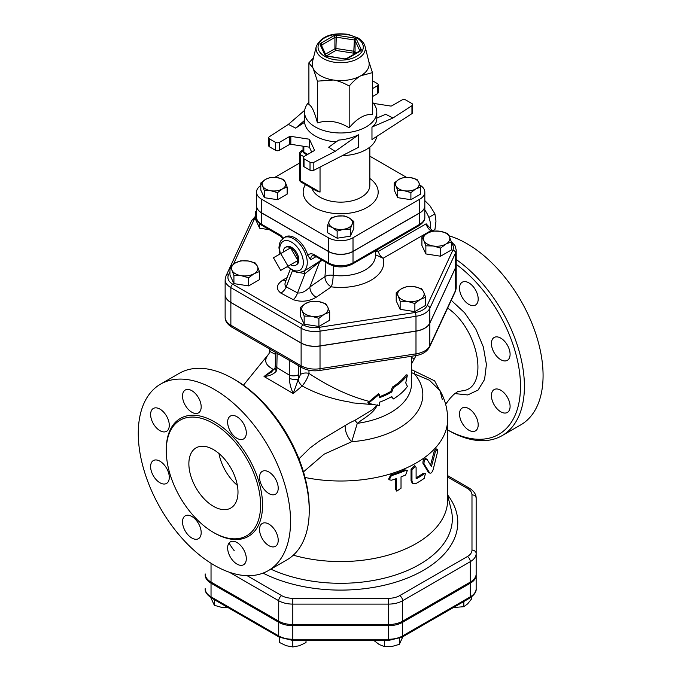<?xml version="1.0" encoding="UTF-8"?>
<svg xmlns="http://www.w3.org/2000/svg" width="681" height="681" viewBox="0 0 681 681"><rect width="100%" height="100%" fill="white"/><g stroke="black" fill="none" stroke-linecap="round" stroke-linejoin="round"><path stroke-width="1.02" d="M453.427 607.52L463.829 606.694L467.643 603.851L471.456 599.076L471.456 596.973M373.809 640.429L379.198 644.498L384.586 646.652L391.95 646.473L399.313 644.371L403.254 635.875M279.61 637.365L279.61 642.549L286.216 645.716L292.813 646.95L299.419 645.716L306.016 642.549L306.016 640.455M210.412 596.794L214.353 605.298L221.717 607.401L228.135 607.648M463.829 601.51L463.829 606.694M384.586 640.455L384.586 646.652M399.313 638.506L399.313 644.371M476.155 533.427L476.155 588.69A19.945 11.509 180 0 1 470.316 596.828L402.633 635.909A19.945 11.509 180 0 1 388.528 639.28L292.813 639.28L292.813 646.95M214.353 599.689L214.353 605.298M476.155 519.816L476.155 575.079A19.945 11.509 180 0 1 470.316 583.217L402.633 622.289A19.945 11.509 180 0 1 388.528 625.669L292.813 625.669A19.945 11.509 180 0 1 278.716 622.289L211.033 583.217A19.945 11.509 180 0 1 205.194 575.079L205.194 573.938A19.945 11.509 180 0 0 211.033 582.085L211.033 563.272M476.155 575.079L476.155 588.69C476.496 591.78 474.359 594.922 469.737 598.105L402.054 637.178A2.775 1.6 60 0 0 402.633 635.909L402.633 622.289M229.318 572.219L278.716 600.736A19.945 11.509 0 0 0 292.813 604.107L388.528 604.107A19.945 11.509 0 0 0 402.633 600.736L470.316 561.663A19.945 11.509 0 0 0 476.155 553.517L476.155 573.938A19.945 11.509 180 0 1 470.316 582.085L402.633 621.157A19.945 11.509 180 0 1 388.528 624.528L292.813 624.528A19.945 11.509 180 0 1 278.716 621.157L211.033 582.085M205.194 575.079L205.194 573.938M391.362 480.224L389.243 479.782L391.362 475.687A108.381 62.575 0 0 0 405.621 470.469L407.315 470.511L405.621 475.006A108.381 62.575 180 0 1 401.024 476.887L401.024 488.234L396.742 491.146L396.274 478.624A108.381 62.575 180 0 1 391.362 480.224M389.243 479.782L388.621 479.075L390.715 474.972A106.994 61.775 0 0 0 404.786 469.83L407.315 470.511M396.742 491.146L395.559 489.281L395.559 478.871M416.108 467.575L415.546 466.323L411.962 469.779L411.962 481.118L413.086 483.629L416.108 483.459A108.381 62.575 0 0 0 424.22 478.385L425.429 473.601L424.22 473.848A108.381 62.575 180 0 1 416.61 478.641L416.108 478.351L416.108 467.575M416.61 478.641L416.108 478.351L416.61 478.641M413.086 483.629L412.175 483.042L411.052 480.514L411.052 469.175L414.576 465.736L415.546 466.323M416.108 477.798A106.994 61.775 0 0 0 423.148 473.338L425.429 473.601M427.055 459.326C424.961 459.054 423.94 460.535 423.999 463.761L429.549 472.776C430.809 473.789 432.009 472.725 433.167 469.584L437.594 451.758L437.287 449.239L435.295 452.048L431.396 466.664L427.055 459.326L425.599 458.517M428.409 472.325L430.009 473.193L428.409 472.325L422.935 463.25C422.867 460.024 423.88 458.551 425.948 458.841M430.528 465.157L434.086 451.665L436.044 448.873L437.287 449.239M368.361 403.314L379.24 405.731L379.24 402.326A72.254 41.72 0 0 0 391.762 396.546L393.473 398.93A72.254 41.72 0 0 0 407.417 386.442L405.74 382.918L407.417 375.095A72.254 41.72 180 0 1 393.473 387.591L391.762 392.009A72.254 41.72 180 0 1 379.24 397.789L379.24 394.384L368.361 403.314L367.876 402.641L378.5 393.703L379.24 394.384M379.24 396.836A70.867 40.911 0 0 0 390.783 391.439L392.452 387.038A70.867 40.911 0 0 0 406.131 374.788L407.417 375.095M391.345 396.785L393.473 398.93M390.783 391.439L391.762 392.009M392.452 387.038L393.473 387.591M369.332 401.432C349.523 396.291 329.408 386.953 308.97 373.418L308.97 370.243M268.595 354.358L267.999 354.98C264.364 359.721 265.105 363.892 270.212 367.485L273.285 369.536L264.032 376.499C269.795 375.997 273.958 374.116 276.503 370.847A6.946 2.894 -161.3 0 1 274.954 368.038L271.378 372.132L264.032 376.499L293.239 393.55L302.151 385.974C305.42 382.092 307.693 377.904 308.97 373.418A6.946 4.009 180 0 0 300.534 374.431L298.269 379.3A6.946 2.562 -168.4 0 1 289.374 378.338C289.51 383.122 290.796 388.196 293.239 393.55L298.269 379.3A6.946 3.907 -129.3 0 0 302.151 385.974L302.764 386.289C317.516 394.163 333.069 399.398 349.396 401.977L352.639 402.88L374.278 404.735M376.695 405.246L372.984 409.375L354.844 420.364A11.117 1.2 -120.8 0 1 357.278 423.352C364.097 417.93 374.175 413.086 377.283 404.812M275.337 354.282L270.561 351.864L269.804 350.443M293.307 555.185A106.994 61.775 0 0 0 447.664 499.794L447.664 419.241A106.994 61.775 0 0 1 305.037 477.483M354.844 420.364L349.31 423.037L320.113 440.53L309.881 448.072L298.942 458.841M309.234 510.571L309.234 508.298A104.908 60.566 -120 0 0 235.047 379.811L233.081 378.679A107.692 62.175 60 0 1 309.234 510.571A107.692 62.175 60 0 1 286.931 559.867L268.254 570.644A107.692 62.175 60 0 1 214.413 565.315A107.692 62.175 60 0 1 144.066 470.418A107.692 62.175 60 0 1 160.571 384.127A107.692 62.175 60 0 1 268.263 446.302A107.692 62.175 60 0 1 268.254 570.644M447.63 308.093C479.109 329.298 489.596 388.715 461.973 390.877L457.785 391.601M443.11 396.946L434.597 380.832L411.537 369.655M411.537 363.841L416.108 355.55M456.202 264.339A104.908 60.566 60 0 1 520.361 391.209A104.908 60.566 60 0 1 447.664 429.941M507.362 345.097A13.203 7.619 60 0 1 507.362 360.334A13.203 7.619 60 0 1 494.159 352.715A13.203 7.619 60 0 1 494.159 337.47A13.203 7.619 60 0 1 507.362 345.097M510.095 406.395A13.203 7.619 60 0 1 507.362 412.439A13.203 7.619 60 0 1 494.159 404.812A13.203 7.619 60 0 1 494.159 389.575A13.203 7.619 60 0 1 504.332 393.107A13.203 7.619 60 0 1 510.095 406.395M475.457 430.86L475.457 430.86A13.203 7.619 60 0 1 462.254 423.233A13.203 7.619 60 0 1 462.254 407.996A13.203 7.619 60 0 1 475.457 415.614A13.203 7.619 60 0 1 475.457 430.86M468.86 282.862A13.203 7.619 60 0 1 477.483 294.498A13.203 7.619 60 0 1 475.457 305.071A13.203 7.619 60 0 1 468.86 304.424A13.203 7.619 60 0 1 460.237 292.787A13.203 7.619 60 0 1 462.254 282.206A13.203 7.619 60 0 1 468.86 282.862M448.26 430.298A107.692 62.175 -120 0 0 448.26 430.307L447.664 429.958L448.26 430.307A107.692 62.175 -120 0 0 502.11 435.636L520.778 424.859A107.692 62.175 -120 0 0 533.317 326.854A107.692 62.175 -120 0 0 448.958 235.771M502.11 435.636A107.692 62.175 -120 0 0 520.037 354.452A107.692 62.175 -120 0 0 456.202 259.512M213.434 532.414A66.695 38.511 -120 0 0 246.777 535.717A66.695 38.511 -120 0 0 246.777 458.696A66.695 38.511 -120 0 0 180.082 420.194A66.695 38.511 -120 0 0 169.858 473.635A66.695 38.511 -120 0 0 213.434 532.414M159.95 482.769A13.203 7.619 -120 0 0 166.547 483.425A13.203 7.619 -120 0 0 166.547 468.179A13.203 7.619 -120 0 0 153.344 460.56A13.203 7.619 -120 0 0 151.327 471.133A13.203 7.619 -120 0 0 159.95 482.769M159.95 430.664A13.203 7.619 -120 0 0 166.547 431.32A13.203 7.619 -120 0 0 166.547 416.082A13.203 7.619 -120 0 0 153.344 408.455A13.203 7.619 -120 0 0 151.327 419.036A13.203 7.619 -120 0 0 159.95 430.664M191.855 412.243A13.203 7.619 -120 0 0 198.452 412.899A13.203 7.619 -120 0 0 198.452 397.661A13.203 7.619 -120 0 0 185.249 390.034A13.203 7.619 -120 0 0 183.232 400.615A13.203 7.619 -120 0 0 191.855 412.243M236.971 438.3A13.203 7.619 -120 0 0 243.577 438.947A13.203 7.619 -120 0 0 243.577 423.71A13.203 7.619 -120 0 0 230.374 416.082A13.203 7.619 -120 0 0 228.348 426.664A13.203 7.619 -120 0 0 236.971 438.3M191.855 538.033A13.203 7.619 -120 0 0 198.452 538.688A13.203 7.619 -120 0 0 198.452 523.442A13.203 7.619 -120 0 0 185.249 515.823A13.203 7.619 -120 0 0 183.232 526.396A13.203 7.619 -120 0 0 191.855 538.033M243.577 564.736A13.203 7.619 -120 0 0 243.577 549.49A13.203 7.619 -120 0 0 230.374 541.872A13.203 7.619 -120 0 0 230.374 557.109A13.203 7.619 -120 0 0 243.577 564.736L243.577 564.736M278.214 540.271A13.203 7.619 -120 0 0 272.451 526.983A13.203 7.619 -120 0 0 262.279 523.451A13.203 7.619 -120 0 0 262.279 538.697A13.203 7.619 -120 0 0 275.482 546.315A13.203 7.619 -120 0 0 278.214 540.271M275.482 478.973A13.203 7.619 -120 0 0 262.279 471.346A13.203 7.619 -120 0 0 262.279 486.592A13.203 7.619 -120 0 0 275.482 494.21A13.203 7.619 -120 0 0 275.482 478.973M213.434 506.315A34.74 20.055 60 0 1 190.74 475.704A34.74 20.055 60 0 1 196.06 447.868A34.74 20.055 60 0 1 230.799 467.924A34.74 20.055 60 0 1 230.799 508.035A34.74 20.055 60 0 1 213.434 506.315M218.976 453.52A34.74 20.055 -120 0 0 237.363 485.366M160.571 384.127L179.239 373.341A107.692 62.175 60 0 1 233.081 378.679M471.984 550.112A4.171 3.405 180 0 1 476.155 553.517L476.155 498.262A4.171 3.405 180 0 0 471.984 494.857L471.984 550.112A15.774 9.108 180 0 1 467.362 556.556L399.687 595.628A15.774 9.108 180 0 1 388.528 598.301L292.813 598.301A15.774 9.108 180 0 1 281.662 595.628L247.092 575.675M476.155 518.684L476.155 498.262C476.24 494.474 474.002 491.12 469.447 488.209A4.171 2.409 120 0 0 467.362 488.413A15.774 9.108 180 0 1 471.984 494.857M225.139 294.481A19.562 11.296 0 0 0 225.139 294.532A19.562 11.296 0 0 0 230.868 302.517L301.121 343.079A19.562 11.296 0 0 0 320.019 346.008L415.989 331.162A19.562 11.296 0 0 0 429.822 323.169L455.538 267.769A19.562 11.296 0 0 0 456.202 264.841A19.562 11.296 0 0 0 456.202 264.79M289.374 378.321A6.946 2.571 11.6 0 0 298.269 379.3L298.797 374.465A6.946 4.009 180 0 1 289.297 375.095L289.374 378.338M289.297 360.351L289.297 375.095L277.124 367.74A6.946 4.009 180 0 1 275.337 365.059A6.946 4.009 180 0 1 275.337 365.033L275.081 367.57A6.946 2.911 11 0 0 276.784 370.047L277.124 353.328M276.503 370.847L276.784 370.047M275.09 367.544A6.946 2.911 11 0 0 275.081 367.561L274.962 368.029M274.034 369.664A6.946 3.763 57.1 0 1 273.285 369.536L274.707 368.625M411.537 372.635L429.396 380.219L440.037 390.681C445.033 399.551 447.579 409.068 447.664 419.241M415.035 371.154A2.775 0.468 -73.2 0 1 414.099 373.443A82.154 47.432 0 0 1 351.711 441.722L357.278 423.352A70.867 40.911 0 0 0 411.537 383.582L411.537 356.265M411.537 357.397A11.117 0.434 -148.4 0 0 414.261 359.049M345.846 425.148A11.117 4.818 -117.7 0 0 351.711 441.722L324.003 454.227L303.471 471.873M432.793 230.842L434.929 229.616L435.976 221.146L434.929 213.894L430.086 205.951L424.825 200.606M429.107 217.256L428.468 216.473A18.762 10.828 60 0 1 429.107 218.099L429.107 217.256L434.929 213.894M424.825 210.02A18.762 10.828 60 0 1 428.468 216.473M429.107 218.099A18.762 10.828 60 0 1 430.298 228.944M283.262 252.098A10.326 5.959 60 0 1 285.518 247.314A10.326 5.959 60 0 1 290.566 247.884L297.861 260.534L288.037 266.203L280.734 253.562L273.439 257.776L280.734 270.417L288.037 266.203M297.861 260.534A10.326 5.959 60 0 1 295.835 265.19A10.326 5.959 60 0 1 290.566 264.747L297.861 260.534A10.326 5.959 60 0 0 290.566 247.884L280.734 253.562M285.518 247.314L286.522 246.786A10.283 5.933 60 0 1 296.686 252.779A10.283 5.933 60 0 1 296.797 264.586L295.835 265.19M427.302 233.242L432.69 231.097L440.054 231.276A13.203 7.619 0 0 0 427.302 233.242A13.203 7.619 0 0 0 423.888 240.606L421.914 237.32L427.302 233.242M447.417 233.37L449.392 236.665A13.203 7.619 0 0 0 440.054 231.276L447.417 233.37M451.367 241.874L445.97 244.019A13.203 7.619 0 0 0 449.392 236.665L451.367 241.874L451.367 249.987L440.581 256.209L425.863 253.936L425.863 245.815L423.888 240.606A13.203 7.619 0 0 0 433.227 245.994L425.863 245.815M440.581 248.097L433.227 245.994A13.203 7.619 0 0 0 445.97 244.019L440.581 248.097L440.581 256.209M414.337 286.675L421.701 288.778L423.676 292.064A13.203 7.619 0 0 0 414.337 286.675A13.203 7.619 0 0 0 401.594 288.65L406.983 286.505L414.337 286.675M425.651 297.282L420.262 299.427A13.203 7.619 0 0 0 423.676 292.064L425.651 297.282L425.651 305.394L414.874 311.617L414.874 303.505L407.51 301.402A13.203 7.619 0 0 0 420.262 299.427L414.874 303.505M398.172 296.014L396.206 292.728L401.594 288.65A13.203 7.619 0 0 0 398.172 296.014A13.203 7.619 0 0 0 407.51 301.402L400.147 301.223L398.172 296.014M327.706 306.91L329.681 312.128L324.292 314.273A13.203 7.619 0 0 0 327.706 306.91A13.203 7.619 0 0 0 318.376 301.521L325.739 303.624L327.706 306.91M318.904 318.35L311.54 316.248A13.203 7.619 0 0 0 324.292 314.273L318.904 318.35L318.904 326.463L304.177 324.182L304.177 316.069L302.211 310.859A13.203 7.619 0 0 0 311.54 316.248L304.177 316.069M305.624 303.496L311.013 301.351L318.376 301.521A13.203 7.619 0 0 0 305.624 303.496A13.203 7.619 0 0 0 302.211 310.859L300.236 307.574L305.624 303.496M254.039 273.719L248.65 277.788L241.287 275.686A13.203 7.619 0 0 0 254.039 273.719A13.203 7.619 0 0 0 257.452 266.356L259.427 271.566L254.039 273.719M233.923 275.516L231.957 270.297A13.203 7.619 0 0 0 241.287 275.686L233.923 275.516L233.923 283.628L229.982 275.124L229.982 267.012L235.371 262.934A13.203 7.619 0 0 0 231.957 270.297L229.982 267.012M248.122 260.968L255.486 263.062L257.452 266.356A13.203 7.619 0 0 0 248.122 260.968A13.203 7.619 0 0 0 235.371 262.934L240.759 260.789L248.122 260.968M256.524 212.761L255.698 211.604L256.524 210.872M425.863 253.936L421.914 245.432L421.914 237.32M414.874 311.617L400.147 309.336L396.206 300.84L396.206 292.728M400.147 309.336L400.147 301.223M304.177 324.182L300.236 315.686L300.236 307.574M318.904 326.463L329.681 320.24L329.681 312.128M248.65 277.788L248.65 285.901L259.427 279.678L259.427 271.566M269.421 229.735L259.64 228.22L259.64 223.7M248.65 285.901L233.923 283.628M259.64 228.22L255.698 219.716L255.698 211.604M316.061 256.66L310.689 259.767L307.821 255.469A19.451 11.228 -120 0 0 294.984 237.882A19.451 11.228 -120 0 0 285.254 236.92L280.589 240.997L279.414 243.866L278.938 247.731L279.874 254.056M321.73 259.938L308.238 268.578M426.153 223.811L378.372 251.4A6.946 4.009 -120 0 0 383.105 258.269L430.886 230.68A6.946 4.009 -120 0 1 426.153 223.811L432.273 230.544A2.775 1.6 120 0 0 430.886 230.68L431.941 231.293M230.868 302.407L230.868 287.654L301.121 328.216A19.562 11.296 0 0 0 320.019 331.145L415.989 316.299A19.562 11.296 0 0 0 429.822 308.306L455.538 252.906A19.562 11.296 0 0 0 456.202 249.978L456.202 264.73A19.562 11.296 180 0 1 455.538 267.65L429.822 323.058A19.562 11.296 180 0 1 415.989 331.043L320.019 345.888A19.562 11.296 180 0 1 301.121 342.969L230.868 302.407A19.562 11.296 180 0 1 225.139 294.422L225.139 279.67A19.562 11.296 0 0 0 230.868 287.654A2.775 1.6 -60 0 1 232.834 284.258A16.787 9.687 180 0 1 228.493 274.894L229.982 271.685M419.709 212.949L419.709 224.296A2.775 1.6 60 0 1 419.138 225.573C423.156 222.866 425.055 220.065 424.825 217.171A17.451 10.079 180 0 1 419.709 224.296L353.013 262.806A17.451 10.079 180 0 1 328.336 262.806L328.336 251.459A17.451 10.079 0 0 0 353.013 251.459L419.709 212.949A17.451 10.079 0 0 0 424.825 205.832A17.451 10.079 0 0 0 424.825 205.773M256.524 205.773A17.451 10.079 0 0 0 256.524 205.832A17.451 10.079 0 0 0 261.632 212.949L328.336 251.459M320.096 260.729A2.775 2.009 -115 0 0 319.712 261.649L322.436 260.346M303.743 271.166A2.775 1.405 -104.2 0 1 305.02 273.634L319.712 261.649L309.889 286.973C305.497 291.553 301.385 293.52 297.554 292.873L286.207 286.888C284.854 285.824 284.615 284.079 285.509 281.636L285.467 281.738M293.894 271.532L305.02 273.634L297.554 292.873A8.334 4.069 113.3 0 1 293.23 299.657C301.164 302.347 308.842 301.53 316.265 297.214A8.334 5.218 55.5 0 1 309.889 286.973L324.965 276.597A8.334 5.218 -124.5 0 0 331.341 286.837A8.334 1.473 97.3 0 0 333.145 275.328A8.334 4.886 3.9 0 0 324.965 276.597L325.944 262.364M375.41 250.812L375.41 255.75A34.74 20.055 180 0 1 333.145 275.328L333.664 266.016M378.372 251.4L377.163 251.008A6.946 1.515 -3.7 0 0 375.41 251.664M375.41 254.72L383.105 258.269A43.073 24.874 0 0 1 331.341 286.837L316.265 297.214M377.163 251.008L377.155 249.808M287.067 277.627L283.024 279.959A8.334 4.81 -120 0 0 285.85 280.751M283.024 279.959C276.333 284.479 275.592 288.855 280.802 293.068A8.334 5.099 123.1 0 0 286.207 286.888L292.447 270.817M403.842 177.418L410.43 177.571A11.815 6.819 0 0 0 399.015 179.333L403.842 177.418M395.959 185.922L394.197 182.985L399.015 179.333A11.815 6.819 0 0 0 395.959 185.922A11.815 6.819 0 0 0 404.31 190.748L397.73 190.586L395.959 185.922M417.01 179.452L418.781 182.397A11.815 6.819 0 0 0 410.43 177.571L417.01 179.452M415.725 188.977L410.898 192.629L404.31 190.748A11.815 6.819 0 0 0 415.725 188.977A11.815 6.819 0 0 0 418.781 182.397L420.543 187.054L415.725 188.977M353.848 221.487L352.077 224.432A11.815 6.819 0 0 0 349.021 217.843L353.848 221.487L353.848 228.569L350.315 236.179L350.315 229.097L343.726 229.25A11.815 6.819 0 0 0 352.077 224.432L350.315 229.097M337.614 216.081L344.203 215.92L349.021 217.843A11.815 6.819 0 0 0 337.614 216.081A11.815 6.819 0 0 0 329.263 220.899L331.026 217.963L337.614 216.081M332.319 227.488L327.501 225.564L329.263 220.899A11.815 6.819 0 0 0 332.319 227.488A11.815 6.819 0 0 0 343.726 229.25L337.146 231.131L332.319 227.488M277.507 192.629L270.919 190.748A11.815 6.819 0 0 0 282.326 188.977L277.507 192.629L277.507 199.703L264.33 197.669L264.33 190.586L262.568 185.922A11.815 6.819 0 0 0 270.919 190.748L264.33 190.586M285.382 182.397L287.144 187.054L282.326 188.977A11.815 6.819 0 0 0 285.382 182.397A11.815 6.819 0 0 0 277.031 177.571L283.619 179.452L285.382 182.397M265.624 179.333L270.442 177.418L277.031 177.571A11.815 6.819 0 0 0 265.624 179.333A11.815 6.819 0 0 0 262.568 185.922L260.797 182.985L265.624 179.333M420.543 187.054L420.543 194.136L410.898 199.703L410.898 192.629M410.898 199.703L397.73 197.669L397.73 190.586M397.73 197.669L394.197 190.059L394.197 182.985M350.315 236.179L337.146 238.214L327.501 232.647L327.501 225.564M337.146 238.214L337.146 231.131M264.33 197.669L260.797 190.059L260.797 182.985M277.507 199.703L287.144 194.136L287.144 187.054M308.902 102.184A36.127 20.856 0 0 0 304.543 112.11A36.127 20.856 0 0 0 340.67 132.974A36.127 20.856 0 0 0 376.797 112.11A36.127 20.856 0 0 0 372.447 102.184M317.414 122.903L317.414 81.15L313.158 68.381L308.902 62.805L308.902 104.559C311.736 105.819 314.579 111.939 317.414 122.903C328.004 119.686 338.593 121.329 349.183 127.815C356.938 118.494 364.693 114.016 372.447 114.382L372.447 72.637L360.811 75.753A28.483 16.446 0 0 0 368.872 61.792L365.076 46.461C364.148 43.073 361.841 40.264 358.146 38.034L348.093 34.348C331.732 32.313 321.126 36.348 316.265 46.461A24.652 14.233 0 0 0 323.237 58.532A24.652 14.233 0 0 0 351.694 61.205A24.652 14.233 0 0 0 365.076 46.461M308.902 62.805L313.405 58.013M349.183 127.815L349.183 86.061C343.505 82.759 338.21 80.741 333.298 80.009L317.414 81.15M359.883 50.998L359.764 50.922A1.388 0.8 60 0 1 360.462 50.998A2.775 1.6 0 0 0 361.177 49.441L356.401 39.157A2.775 1.6 0 0 0 354.435 38.017L353.72 53.186A1.388 1.098 155.1 0 0 355.065 51.841A1.388 0.8 0 0 0 354.077 51.279L336.252 48.521A1.388 0.8 0 0 0 334.916 48.726A1.388 0.8 -120 0 0 335.895 50.428L336.252 37.174L354.077 39.932A1.388 0.8 180 0 1 355.065 40.494L359.84 50.786A1.388 0.8 180 0 1 359.866 50.862M316.265 46.461L312.477 61.792A28.483 16.446 0 0 0 313.158 68.381A28.483 16.446 0 0 0 320.53 75.753A28.483 16.446 0 0 0 333.298 80.009A28.483 16.446 0 0 0 360.811 75.753C357.219 77.796 353.345 81.235 349.183 86.061M368.651 60.915L372.447 72.637M304.543 112.11L304.594 122.316L295.639 128.122L288.378 124.385L269.404 136.685A2.775 1.6 180 0 0 268.697 137.749A2.775 1.6 180 0 0 269.514 138.89L275.516 142.355L275.516 150.297A2.775 1.6 0 0 0 279.448 150.297L289.476 144.508A1.388 0.8 180 0 1 290.821 144.295L309.421 147.173L309.421 139.23L290.821 136.362A1.388 0.8 0 0 0 289.476 136.566L289.476 144.508M304.594 120.375L295.639 128.122M304.679 110.279L288.378 124.385M279.448 150.297L279.448 142.355A2.775 1.6 180 0 1 275.516 142.355M268.697 137.749L268.697 145.691A2.775 1.6 0 0 0 269.514 146.832L275.516 150.297M279.448 142.355L289.476 136.566M358.717 134.719L335.146 151.378L328.676 147.19L338.729 140.082C345.846 139.537 352.511 137.749 358.717 134.719L358.717 147.207L313.83 170.276A2.775 1.6 180 0 1 310.017 170.216L304.015 166.751A2.775 1.6 180 0 1 303.198 165.611L303.198 157.669A2.775 1.6 0 0 0 304.015 158.809L304.015 166.751M311.702 152.101L309.421 147.173M335.146 151.378L313.83 162.333L313.83 170.276M314.401 150.39L314.401 149.973A1.388 0.8 180 0 1 314.452 150.178A1.388 0.8 180 0 1 314.043 150.748L304.015 156.536A2.775 1.6 0 0 0 303.198 157.669M314.401 149.973L309.421 139.23M310.017 170.216L310.017 162.274L304.015 158.809M304.594 122.316A36.127 20.856 0 0 0 336.176 141.886M310.017 162.274A2.775 1.6 0 0 0 313.83 162.333M378.142 84.708L378.142 92.65A2.775 1.6 180 0 1 377.334 93.782L377.334 85.84A2.775 1.6 0 0 0 378.142 84.708A2.775 1.6 0 0 0 377.334 83.576L372.447 80.75M377.334 93.782L372.447 96.608M377.334 85.84L372.447 88.666M376.678 136.498A36.127 20.856 180 0 1 342.305 155.643M376.797 118.102L385.701 114.263L392.963 118L411.945 105.691L411.945 113.633L371.971 139.545L371.971 127.066C375.154 124.742 376.763 122.069 376.797 119.047L376.797 112.11M373.486 103.384L390.528 106.023A1.388 0.8 0 0 0 391.864 105.81L401.892 100.022A2.775 1.6 180 0 1 405.825 100.022L411.835 103.495A2.775 1.6 180 0 1 412.643 104.627A2.775 1.6 180 0 1 411.945 105.691M411.945 113.633A2.775 1.6 0 0 0 412.643 112.569L412.643 104.627M371.971 127.066L392.963 118M300.959 182.023A2.775 1.6 -60 0 1 300.389 180.754A2.775 1.6 180 0 1 299.572 179.622A2.775 2.775 0 0 0 300.959 182.023L315.771 190.578L320.036 192.102L300.389 180.754L300.389 154.664A2.775 1.6 -60 0 1 302.355 151.259A2.775 1.6 -120 0 0 300.959 151.122A2.775 2.775 0 0 0 299.572 153.523A2.775 1.6 0 0 0 300.389 154.664L303.837 156.647M304.424 153.395A2.775 1.6 -60 0 1 303.845 152.118A2.775 1.6 180 0 1 303.036 150.986A2.775 2.775 0 0 0 304.424 153.395L306.944 154.842M260.797 185.496A17.451 10.079 0 0 0 256.524 192.102A17.451 10.079 0 0 0 261.632 199.227L328.336 237.729A17.451 10.079 0 0 0 353.013 237.729L419.709 199.227A17.451 10.079 0 0 0 424.825 192.102A17.451 10.079 0 0 0 419.862 185.062M406.387 177.281L369.851 156.187M299.572 163.074L274.869 177.332M424.825 192.102L424.825 205.713A17.451 10.079 180 0 1 419.709 212.838L419.709 199.227M419.709 212.838L353.013 251.349A17.451 10.079 180 0 1 328.336 251.349L328.336 237.729M328.336 251.349L261.632 212.838A17.451 10.079 180 0 1 256.524 205.713L256.524 192.102M447.664 477.04L467.362 488.413M229.08 542.995A117.106 67.615 0 0 0 234.196 550.631M263.062 573.121A117.106 67.615 0 0 0 409.902 577.02A117.106 67.615 0 0 0 447.664 494.993M470.316 583.217L470.316 596.828A2.775 1.6 60 0 1 469.737 598.105M388.528 625.669L388.528 640.455L402.054 637.178M292.813 625.669L292.813 639.28A19.945 11.509 180 0 1 278.716 635.909A2.775 1.6 120 0 0 279.287 637.178L292.813 640.455L388.528 640.455M278.716 622.289L278.716 635.909L211.033 596.828A2.775 1.6 120 0 0 211.604 598.105L279.287 637.178M211.033 583.217L211.033 596.828A19.945 11.509 180 0 1 205.194 588.69C204.845 591.78 206.981 594.913 211.604 598.105M390.715 474.972L391.362 475.687M395.559 489.281L396.274 489.971M404.786 469.83L405.621 470.469M411.052 469.175L411.962 469.779M411.052 480.514L411.962 481.118M423.148 473.338L424.22 473.848M422.935 463.25L423.999 463.761M434.086 451.665L435.295 452.048M447.664 495.402L451.214 509.72A111.658 64.465 180 0 1 396.019 574.824A111.658 64.465 180 0 1 270.859 569.146M454.814 393.584L467.762 394.937L478.113 390.034L484.583 379.445L486.421 364.48L483.348 346.944L475.772 328.983L464.621 312.775L451.248 300.295M213.919 532.687A68.091 39.311 -120 0 0 214.413 532.976A68.091 39.311 -120 0 0 262.56 504.996A68.091 39.311 -120 0 0 214.081 421.607A68.091 39.311 -120 0 0 166.275 450.158M300.534 366.846L300.534 374.431M278.716 621.157L278.716 600.736A4.171 2.409 -60 0 1 281.662 595.628M292.813 624.528L292.813 598.301M388.528 624.528L388.528 598.301M402.633 621.157L402.633 600.736A4.171 2.409 -120 0 0 399.687 595.628M470.316 582.085L470.316 561.663A4.171 2.409 -120 0 0 467.362 556.556M455.538 267.769L455.538 290.455A4.171 3.286 24.9 0 1 455.291 291.587L456.202 287.535A19.562 11.296 180 0 1 455.538 290.455L429.822 345.863A4.171 3.286 24.9 0 1 429.575 346.995L455.291 291.587M429.822 323.169L429.822 345.863A19.562 11.296 180 0 1 415.989 353.848A4.171 0.877 81.2 0 1 415.546 355.644C422.288 354.614 426.961 351.736 429.575 346.995M415.989 331.162L415.989 353.848L320.019 368.693A4.171 0.877 81.2 0 1 319.576 370.49L415.546 355.644M320.019 346.008L320.019 368.693A19.562 11.296 180 0 1 301.121 365.774A4.171 2.409 120 0 0 301.989 367.68C307.165 370.473 313.03 371.409 319.576 370.49M301.121 343.079L301.121 365.774L230.868 325.212A4.171 2.409 120 0 0 231.736 327.118C227.25 324.25 225.053 320.947 225.139 317.227A19.562 11.296 180 0 0 230.868 325.212L230.868 302.517M298.797 374.465L298.797 365.833M280.402 253.758A16.676 9.628 60 0 1 291.545 242.138A16.676 9.628 60 0 1 303.173 264.713A16.676 9.628 60 0 1 287.697 266.399M287.178 266.705L297.052 272.468L298.831 272.613L303.232 271.464A19.451 11.228 -120 0 0 306.22 255.877A19.451 11.228 -120 0 0 293.511 238.733A19.451 11.228 -120 0 0 283.781 237.763M255.698 215.954L251.689 220.584A2.775 2.188 24.9 0 1 254.209 219.486A16.787 9.687 180 0 1 255.698 217.341M229.982 267.352L225.973 275.992A2.775 2.188 24.9 0 1 228.493 274.894M233.472 264.16L254.209 219.486M301.121 342.969L301.121 328.216A2.775 1.6 -60 0 1 303.088 324.811L232.834 284.258M320.019 345.888L320.019 331.145A2.775 0.587 -98.8 0 0 319.304 327.323A16.787 9.687 180 0 1 303.088 324.811M415.989 331.043L415.989 316.299A2.775 0.587 -98.8 0 0 415.265 312.477L319.304 327.323M429.822 323.058L429.822 308.306A2.775 2.188 -155.1 0 0 427.14 305.624A16.787 9.687 180 0 1 415.265 312.477M455.538 267.65L455.538 252.906A2.775 2.188 -155.1 0 0 452.848 250.216L427.14 305.624M451.367 243.057A16.787 9.687 180 0 1 452.848 250.216M283.041 238.248A5.559 3.209 -120 0 0 280.053 234.928A2.775 1.6 120 0 0 280.623 236.205L282.624 238.571M280.053 234.928L261.632 224.296A2.775 1.6 120 0 0 262.211 225.573C258.193 222.866 256.294 220.065 256.524 217.171A17.451 10.079 180 0 0 261.632 224.296L261.632 212.949M353.013 251.459L353.013 262.806A2.775 1.6 60 0 1 352.435 264.075L419.138 225.573M328.906 264.075L315.184 256.158A2.775 1.6 120 0 1 314.613 254.881L328.336 262.806A2.775 1.6 120 0 0 328.906 264.075C336.755 267.863 344.595 267.863 352.435 264.075M310.689 259.767A8.334 4.81 60 0 1 312.409 255.605L315.184 256.158M314.613 254.881A11.117 6.418 -120 0 0 307.821 255.469M280.802 293.068L293.23 299.657M361.177 49.441A1.388 1.098 155.1 0 0 359.84 50.786L359.84 50.879M356.401 39.157A1.388 1.098 155.1 0 0 355.065 40.494L355.065 51.841L355.72 53.263M354.435 38.017L336.618 35.259L336.252 37.174A1.388 0.8 180 0 0 334.916 37.378L334.916 48.726L325.527 54.148M336.618 35.259A2.775 1.6 0 0 0 333.928 35.676A1.388 0.8 60 0 1 334.916 37.378L321.866 44.912A1.388 0.8 60 0 0 320.887 43.209A2.775 1.6 0 0 0 320.164 44.759A1.388 1.098 -24.9 0 1 321.423 45.312L326.199 55.604A1.388 1.098 -24.9 0 0 324.939 55.05A2.775 1.6 0 0 0 326.906 56.182L326.182 55.578M333.928 35.676L320.887 43.209M321.466 45.397A1.388 0.8 180 0 1 321.866 44.912L321.866 46.265M320.164 44.759L324.939 55.05M326.906 56.182L344.731 58.941L327.118 55.944M344.731 58.941A2.775 1.6 0 0 0 347.412 58.523A1.388 0.8 -120 0 0 346.714 58.455L344.944 58.702M347.412 58.523L360.462 50.998M324.684 56.336A22.609 13.05 180 0 1 334.822 34.493A22.609 13.05 180 0 1 362.513 50.479A22.609 13.05 180 0 1 324.684 56.336M326.582 55.808L335.895 50.428L353.72 53.186L354.171 54.157M290.821 144.295L290.821 136.362M269.514 146.832L269.514 138.89M303.13 151.701L302.355 151.259L303.036 150.859M320.036 167.092L320.036 192.102M307.752 154.374L303.845 152.118L303.845 146.313M369.851 147.105L369.851 185.292A29.181 16.846 180 0 1 343.369 202.07A29.181 16.846 180 0 1 311.992 188.39M305.463 184.619A37.515 21.664 0 0 0 346.782 213.468A37.515 21.664 0 0 0 369.851 178.482M353.013 251.349L353.013 237.729M261.632 212.838L261.632 199.227M243.432 385.208L269.106 353.516L269.804 349.098M445.638 404.25L450.081 398.325L453.75 394.495L457.828 391.515M469.447 488.209L447.664 475.636M301.989 367.68L231.736 327.118M456.202 264.841L456.202 287.535M275.337 352.298L275.337 365.059M440.02 390.656L442.335 399.67M225.139 294.532L225.139 317.227M303.232 271.464L308.289 268.544M251.689 220.584L230.255 266.765M225.973 275.992L225.139 279.67M451.273 241.602L454.985 245.543L456.202 249.978M433.159 231.055L432.273 230.544M280.623 236.205L262.211 225.573M424.825 205.832L424.825 217.171M256.524 205.832L256.524 217.171M285.509 281.628L290.251 269.412M359.764 50.922L346.714 58.455M300.959 151.122L303.036 149.922M299.572 153.523L299.572 179.622M303.036 146.185L303.036 150.986"/></g></svg>
